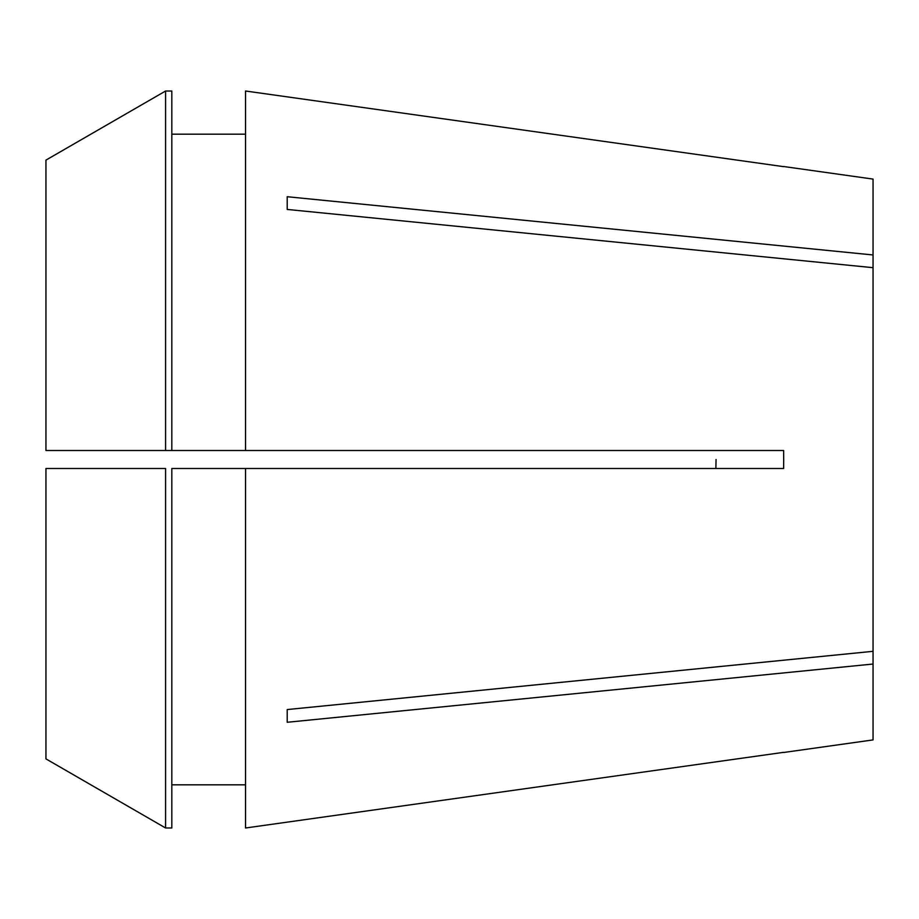 <?xml version="1.0" encoding="UTF-8"?>
<svg xmlns="http://www.w3.org/2000/svg" width="919" height="919" viewBox="0 0 919 919"><rect width="100%" height="100%" fill="white"/><g stroke="black" fill="none" stroke-linecap="round" stroke-linejoin="round"><path stroke-width="1.38" d="M716.05 459.5L715.878 468.495L716.05 459.5M783.689 166.523L873.05 179.09L873.05 254.965L287.21 196.723L287.21 209.44L873.05 267.682L873.05 651.318L287.21 709.56L287.21 722.277L873.05 664.035L873.05 739.91L783.689 752.477M245.534 91.004L783.631 166.661L245.534 91.004L245.534 450.505L783.631 450.505L783.689 459.5L783.631 468.495L245.534 468.495L245.534 827.996L783.631 752.339L245.534 827.996M848.674 666.459L873.05 664.035L873.05 651.318M873.05 254.965L873.05 267.682M171.819 468.495L245.534 468.495L171.819 468.495L171.819 827.985L165.581 827.985L45.95 758.887L165.581 827.985L165.581 468.495L45.95 468.495L45.95 758.887M171.819 134.174L245.534 134.174M245.534 450.505L45.95 450.505L45.95 160.113L165.581 91.015L171.819 91.015L171.819 450.505M45.95 160.113L165.581 91.015L171.819 91.015M165.581 91.015L165.581 450.505M171.819 784.826L245.534 784.826"/></g></svg>
